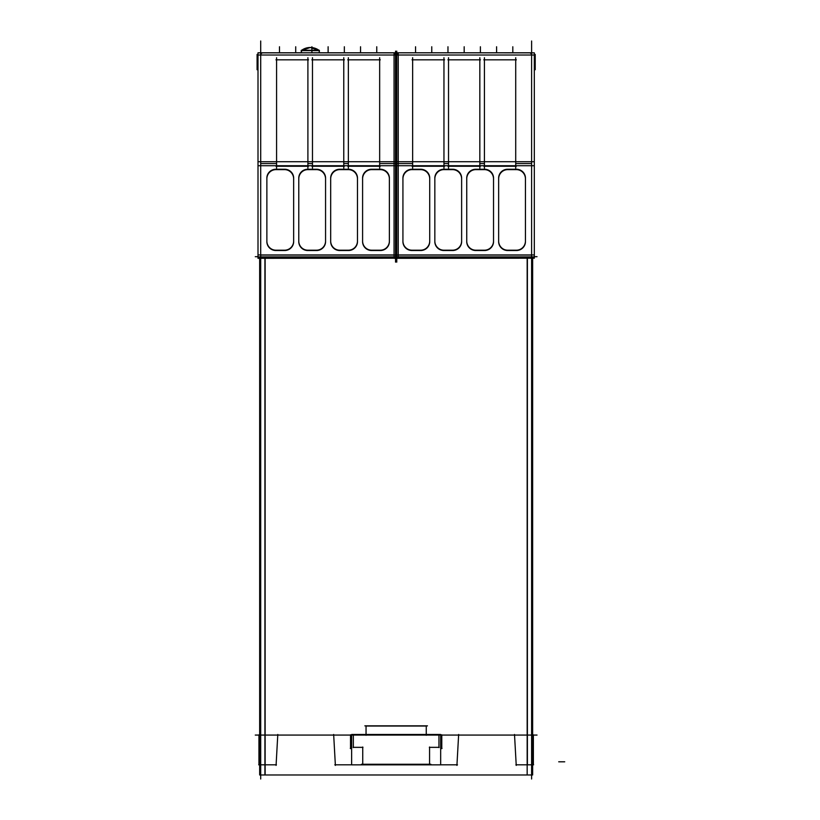 <?xml version="1.0" encoding="UTF-8"?>
<svg xmlns="http://www.w3.org/2000/svg" width="820" height="820" viewBox="0 0 820 820"><rect width="100%" height="100%" fill="white"/><g stroke="black" fill="none" stroke-linecap="round" stroke-linejoin="round"><path stroke-width="1.23" d="M366.048 726.038L426.256 726.038L366.048 726.038M260.698 255.071L395.547 255.071L260.698 255.071M379.66 166.05L348.356 166.05L379.66 166.05M343.775 163.559L348.356 163.559L343.775 163.559M343.775 166.05L312.471 166.05L343.775 166.05M307.9 163.559L312.471 163.559L307.9 163.559M307.9 166.05L276.586 166.05L307.9 166.05M260.698 163.559L276.586 163.559L260.698 163.559M379.66 163.559L395.547 163.559L379.66 163.559M293.652 241.305A9.174 9.03 90 0 1 284.622 250.192A9.174 9.03 90 0 0 293.652 241.305M284.345 250.192L276.176 250.192L284.345 250.192M275.899 250.192A9.174 9.03 -90 0 1 266.869 241.305A9.174 9.03 -90 0 0 275.899 250.192M266.869 178.596A9.245 9.03 -90 0 1 275.899 169.637A9.245 9.03 -90 0 0 266.869 178.596M284.345 169.637L276.176 169.637L284.345 169.637M284.622 169.637A9.245 9.03 90 0 1 293.652 178.596A9.245 9.03 90 0 0 284.622 169.637M325.56 241.305A9.174 9.03 90 0 1 316.53 250.192A9.174 9.03 90 0 0 325.56 241.305M316.253 250.192L308.084 250.192L316.253 250.192M307.808 250.192A9.174 9.03 -90 0 1 298.777 241.305A9.174 9.03 -90 0 0 307.808 250.192M298.777 178.596A9.245 9.03 -90 0 1 307.808 169.637A9.245 9.03 -90 0 0 298.777 178.596M316.253 169.637L308.084 169.637L316.253 169.637M316.53 169.637A9.245 9.03 90 0 1 325.56 178.596A9.245 9.03 90 0 0 316.53 169.637M357.469 241.305A9.174 9.03 90 0 1 348.438 250.192A9.174 9.03 90 0 0 357.469 241.305M348.162 250.192L339.992 250.192L348.162 250.192M339.716 250.192A9.174 9.03 -90 0 1 330.685 241.305A9.174 9.03 -90 0 0 339.716 250.192M330.685 178.596A9.245 9.03 -90 0 1 339.716 169.637A9.245 9.03 -90 0 0 330.685 178.596M348.162 169.637L339.992 169.637L348.162 169.637M348.438 169.637A9.245 9.03 90 0 1 357.469 178.596A9.245 9.03 90 0 0 348.438 169.637M389.377 241.305A9.174 9.03 90 0 1 380.347 250.192A9.174 9.03 90 0 0 389.377 241.305M380.07 250.192L371.901 250.192L380.07 250.192M371.624 250.192A9.174 9.03 -90 0 1 362.594 241.305A9.174 9.03 -90 0 0 371.624 250.192M362.594 178.596A9.245 9.03 -90 0 1 371.624 169.637A9.245 9.03 -90 0 0 362.594 178.596M380.07 169.637L371.901 169.637L380.07 169.637M380.347 169.637A9.245 9.03 90 0 1 389.377 178.596A9.245 9.03 90 0 0 380.347 169.637M262.543 52.849L263.107 52.787L262.543 52.849M396.757 255.071L531.606 255.071L396.757 255.071M515.718 166.05L484.415 166.05L515.718 166.05M479.833 163.559L484.415 163.559L479.833 163.559M479.833 166.05L448.53 166.05L479.833 166.05M443.958 163.559L448.53 163.559L443.958 163.559M443.958 166.05L412.644 166.05L443.958 166.05M396.757 163.559L412.644 163.559L396.757 163.559M515.718 163.559L531.606 163.559L515.718 163.559M429.711 241.305A9.174 9.03 90 0 1 420.691 250.192A9.174 9.03 90 0 0 429.711 241.305M420.404 250.192L412.245 250.192L420.404 250.192M411.958 250.192A9.174 9.03 -90 0 1 402.928 241.305A9.174 9.03 -90 0 0 411.958 250.192M402.928 178.596A9.245 9.03 -90 0 1 411.958 169.637A9.245 9.03 -90 0 0 402.928 178.596M420.404 169.637L412.245 169.637L420.404 169.637M420.691 169.637A9.245 9.03 90 0 1 429.711 178.596A9.245 9.03 90 0 0 420.691 169.637M461.619 241.305A9.174 9.03 90 0 1 452.589 250.192A9.174 9.03 90 0 0 461.619 241.305M452.312 250.192L444.153 250.192L452.312 250.192M443.866 250.192A9.174 9.03 -90 0 1 434.836 241.305A9.174 9.03 -90 0 0 443.866 250.192M434.836 178.596A9.245 9.03 -90 0 1 443.866 169.637A9.245 9.03 -90 0 0 434.836 178.596M452.312 169.637L444.153 169.637L452.312 169.637M452.589 169.637A9.245 9.03 90 0 1 461.619 178.596A9.245 9.03 90 0 0 452.589 169.637M493.527 241.305A9.174 9.03 90 0 1 484.497 250.192A9.174 9.03 90 0 0 493.527 241.305M484.22 250.192L476.051 250.192L484.22 250.192M475.774 250.192A9.174 9.03 -90 0 1 466.744 241.305A9.174 9.03 -90 0 0 475.774 250.192M466.744 178.596A9.245 9.03 -90 0 1 475.774 169.637A9.245 9.03 -90 0 0 466.744 178.596M484.22 169.637L476.051 169.637L484.22 169.637M484.497 169.637A9.245 9.03 90 0 1 493.527 178.596A9.245 9.03 90 0 0 484.497 169.637M525.435 241.305A9.174 9.03 90 0 1 516.405 250.192A9.174 9.03 90 0 0 525.435 241.305M516.129 250.192L507.959 250.192L516.129 250.192M507.682 250.192A9.174 9.03 -90 0 1 498.652 241.305A9.174 9.03 -90 0 0 507.682 250.192M498.652 178.596A9.245 9.03 -90 0 1 507.682 169.637A9.245 9.03 -90 0 0 498.652 178.596M516.129 169.637L507.959 169.637L516.129 169.637M516.405 169.637A9.245 9.03 90 0 1 525.435 178.596A9.245 9.03 90 0 0 516.405 169.637M398.602 52.849L399.166 52.787L398.602 52.849M529.761 52.849L529.207 52.787L529.761 52.849M393.702 52.849L393.139 52.787L393.702 52.849M301.36 50.512L301.36 52.787L301.668 50.266A14.78 14.78 0 0 1 318.939 50.266L301.36 50.266L301.36 52.787L301.196 50.635L319.421 50.635L301.36 50.491L319.421 50.635L310.308 47.488A14.78 14.75 90 0 1 318.918 50.266A14.78 14.78 0 0 0 310.308 47.488A14.78 14.75 90 0 0 301.688 50.266M319.246 50.266L319.226 52.787L319.421 50.635L310.308 47.488A14.78 14.78 0 0 0 301.668 50.266A14.78 14.78 0 0 1 310.308 47.488A14.78 14.78 0 0 0 301.668 50.266M260.391 764.804L276.412 764.804M265.137 258.31L265.137 774.972M260.698 779L260.698 41M258.689 764.804L259.663 764.804L258.935 764.804L258.935 760.365L259.663 760.365M258.935 760.365L258.935 741.075M258.935 741.68L258.935 734.843L259.663 734.843M255.276 735.068L537.028 735.068M438.956 747.594L438.956 734.822M353.348 734.822L353.348 747.594M532.641 258.31L532.641 774.972L259.663 774.972L259.663 258.31M426.256 735.294L426.256 725.813M364.849 725.854L427.456 725.854M366.048 735.294L366.048 725.813M429.567 764.609L429.567 747.01M353.123 747.348L362.973 747.348M440.668 734.484L440.668 764.845L351.636 764.845L351.636 734.484L440.668 734.484M430.9 764.271L361.405 764.271M362.737 747.01L362.737 764.609M429.342 747.348L439.182 747.348M350.519 734.802L350.519 748.639M335.38 765.398L333.658 734.474M334.827 764.804L351.636 764.804M350.294 748.373L351.636 748.373M277.795 734.474L276.073 765.398M255.276 256.691L258.003 256.691M534.312 256.691L537.028 256.691M258.003 258.31L398.243 258.197L258.003 258.31M258.003 258.075L398.243 258.075M258.003 254.948L398.243 254.948M262.871 52.798L258.003 52.787L258.003 258.197M258.003 256.896L398.243 256.896L398.243 258.197M258.003 161.724L398.243 161.724M258.003 165.732L398.243 165.732L398.243 256.896M379.66 168.182L379.66 57.707M258.003 52.849L398.243 52.849L398.243 165.732M380.285 59.829L347.721 59.829M348.356 168.182L348.356 57.707M380.285 166.245L347.721 166.245M343.775 168.182L343.775 57.707M344.4 166.245L311.846 166.245M312.471 168.182L312.471 57.707M344.4 59.829L311.846 59.829M307.9 168.182L307.9 57.707M308.525 166.245L275.961 166.245M276.586 168.182L276.586 57.707M308.525 59.829L275.961 59.829M263.333 52.798A2.409 2.409 0 0 0 260.709 55.422M260.504 52.787L395.742 52.787M531.606 779L531.606 41M396.757 262.133L396.757 51.137M395.547 262.133L395.547 51.137M394.061 258.31L534.312 258.197L394.061 258.31M394.061 258.075L534.312 258.075M394.061 254.948L534.312 254.948M393.374 52.798L394.061 52.787L394.061 258.197M394.061 256.896L534.312 256.896L534.312 258.197M394.061 161.724L534.312 161.724M394.061 165.732L534.312 165.732L534.312 256.896M515.718 168.182L515.718 57.707M394.061 52.798L534.312 52.849L534.312 165.732M516.344 59.829L483.79 59.829M484.415 168.182L484.415 57.707M516.344 166.245L483.79 166.245M479.833 168.182L479.833 57.707M480.458 166.245L447.904 166.245M448.53 168.182L448.53 57.707M480.458 59.829L447.904 59.829M443.958 168.182L443.958 57.707M444.583 166.245L412.019 166.245M412.644 168.182L412.644 57.707M444.583 59.829L412.019 59.829M399.391 52.798A2.409 2.409 0 0 0 396.767 55.422M396.562 52.787L531.801 52.787M534.312 52.849L529.433 52.798M528.972 52.798A2.409 2.409 0 0 1 531.596 55.422M398.93 52.798L398.243 52.798M429.721 242.259L429.721 177.643M420.404 169.248A9.03 8.825 180 0 1 429.711 178.34M412.245 169.248A9.03 8.825 -0 0 0 402.928 178.34M402.928 242.259L402.928 177.643M412.245 250.51A9.03 8.897 0 0 1 402.928 241.336M420.916 250.51L411.732 250.51M420.404 250.51A9.03 8.897 180 0 0 429.711 241.336M420.916 169.248L411.732 169.248M461.629 242.259L461.629 177.643M452.312 169.248A9.03 8.825 180 0 1 461.619 178.34M452.312 250.51A9.03 8.897 180 0 0 461.619 241.336M452.824 250.51L443.64 250.51M444.153 250.51A9.03 8.897 0 0 1 434.836 241.336M434.836 242.259L434.836 177.643M444.153 169.248A9.03 8.825 -0 0 0 434.836 178.34M452.824 169.248L443.64 169.248M493.527 242.259L493.527 177.643M484.22 169.248A9.03 8.825 180 0 1 493.527 178.34M484.22 250.51A9.03 8.897 180 0 0 493.527 241.336M484.733 250.51L475.549 250.51M476.051 250.51A9.03 8.897 0 0 1 466.744 241.336M466.744 242.259L466.744 177.643M476.051 169.248A9.03 8.825 -0 0 0 466.744 178.34M484.733 169.248L475.549 169.248M525.435 242.259L525.435 177.643M516.129 169.248A9.03 8.825 180 0 1 525.435 178.34M516.129 250.51A9.03 8.897 180 0 0 525.435 241.336M516.641 250.51L507.447 250.51M507.959 250.51A9.03 8.897 0 0 1 498.652 241.336M498.652 242.259L498.652 177.643M507.959 169.248A9.03 8.825 -0 0 0 498.652 178.34M516.641 169.248L507.447 169.248M392.913 52.798A2.409 2.409 0 0 1 395.537 55.422M258.003 69.751L257.09 69.751L257.09 54.417L258.003 54.417M534.312 69.751L535.214 69.751L535.214 54.417L534.312 54.417M257.09 54.715L258.003 54.715M534.312 54.715L535.214 54.715M301.381 50.266L301.381 52.787M532.641 760.365L533.369 760.365L533.369 764.804L532.641 764.804L533.625 764.804M532.641 734.843L533.369 734.843L533.369 741.68M533.369 760.365L533.369 741.075M516.231 765.398L514.509 734.474M515.893 764.804L531.924 764.804M527.168 258.31L527.168 774.972M293.652 242.259L293.652 177.643M284.345 169.248A9.03 8.825 180 0 1 293.652 178.34M276.176 169.248A9.03 8.825 -0 0 0 266.869 178.34M266.869 242.259L266.869 177.643M276.176 250.51A9.03 8.897 0 0 1 266.869 241.336M284.858 250.51L275.674 250.51M284.345 250.51A9.03 8.897 180 0 0 293.652 241.336M284.858 169.248L275.674 169.248M325.56 242.259L325.56 177.643M316.253 169.248A9.03 8.825 180 0 1 325.56 178.34M316.253 250.51A9.03 8.897 180 0 0 325.56 241.336M316.766 250.51L307.582 250.51M308.084 250.51A9.03 8.897 0 0 1 298.777 241.336M298.777 242.259L298.777 177.643M308.084 169.248A9.03 8.825 -0 0 0 298.777 178.34M316.766 169.248L307.582 169.248M357.469 242.259L357.469 177.643M348.162 169.248A9.03 8.825 180 0 1 357.469 178.34M348.162 250.51A9.03 8.897 180 0 0 357.469 241.336M348.674 250.51L339.48 250.51M339.992 250.51A9.03 8.897 0 0 1 330.685 241.336M330.685 242.259L330.685 177.643M339.992 169.248A9.03 8.825 -0 0 0 330.685 178.34M348.674 169.248L339.48 169.248M389.377 242.259L389.377 177.643M380.07 169.248A9.03 8.825 180 0 1 389.377 178.34M380.07 250.51A9.03 8.897 180 0 0 389.377 241.336M380.582 250.51L371.388 250.51M371.901 250.51A9.03 8.897 0 0 1 362.594 241.336M362.594 242.259L362.594 177.643M371.901 169.248A9.03 8.825 -0 0 0 362.594 178.34M380.582 169.248L371.388 169.248M458.646 734.474L456.924 765.398M440.668 764.804L457.478 764.804M440.668 748.373L442.011 748.373M441.785 748.639L441.785 734.802M264.911 258.31L264.911 774.972M527.393 258.31L527.393 764.804L527.393 258.31M395.547 55.022L260.698 55.022L395.547 55.022M531.606 55.022L396.757 55.022L531.606 55.022M319.246 52.787L319.246 50.635M558.707 761.8L564.724 761.8L558.707 761.8M279.487 52.787L279.487 46.76L279.487 52.787M415.555 52.787L415.555 46.76L415.555 52.787M512.808 52.787L512.808 46.76L512.818 52.787M534.302 55.022L394.061 55.022M447.966 52.787L447.966 46.76L447.976 52.787M480.387 52.787L480.387 46.76L480.387 52.787M431.761 52.787L431.761 46.76L431.771 52.787M464.181 52.787L464.181 46.76L464.192 52.787M496.592 52.787L496.592 46.76L496.612 52.787M376.749 52.787L376.749 46.76L376.759 52.787M398.243 55.022L258.003 55.022M480.397 52.787L480.397 46.76L480.397 52.787M311.918 47.57L311.918 46.76L311.918 47.57M344.338 52.787L344.338 46.76L344.328 52.787M360.554 52.787L360.554 46.76L360.534 52.787M328.133 52.787L328.133 46.76L328.133 52.787M295.712 52.787L295.712 46.76L295.702 52.787M279.497 52.787L279.497 46.76L279.497 52.787M311.907 52.787L311.907 46.76L311.907 52.787M328.113 52.787L328.113 46.76L328.113 52.787M316.377 48.79L313.845 47.919L316.377 48.79M304.23 48.79L306.762 47.919L304.23 48.79M301.186 50.635L310.308 47.488L301.186 50.635"/></g></svg>
